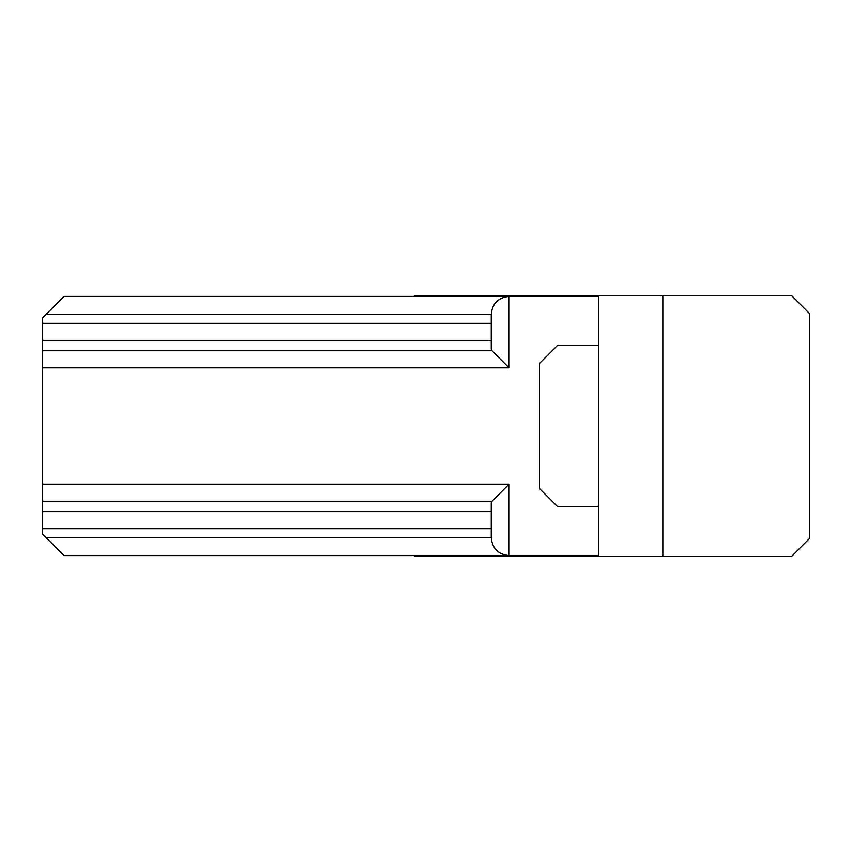<?xml version="1.0" encoding="UTF-8"?>
<svg xmlns="http://www.w3.org/2000/svg" width="852" height="852" viewBox="0 0 852 852"><rect width="100%" height="100%" fill="white"/><g stroke="black" fill="none" stroke-linecap="round" stroke-linejoin="round"><path stroke-width="1.28" d="M598.487 345.571L598.487 556.484L791.529 556.484L809.4 538.602L809.4 313.398L791.529 295.516L598.487 295.516L598.487 345.571L557.378 345.571L539.497 363.442L539.497 488.558L557.378 506.429L598.487 506.429M42.6 484.16L509.113 484.16L509.113 555.589C498.282 554.503 492.318 548.55 491.242 537.718C492.318 548.55 498.282 554.503 509.113 555.589L64.049 555.589L42.6 534.14L42.6 350.758L492.03 350.758L491.242 349.139L491.242 314.292L46.178 314.292L64.049 296.411L598.487 296.411M42.6 350.758L42.6 317.86L46.178 314.292M400.078 296.411L414.381 296.411L414.381 295.516L598.487 295.516M509.113 555.589L598.487 555.589M46.178 537.718L491.242 537.718L491.242 502.861L492.03 501.242L42.6 501.242M509.113 484.16L492.03 501.242M492.03 350.758L509.113 367.84L42.6 367.84M491.242 314.292C492.318 303.45 498.282 297.497 509.113 296.411C498.282 297.497 492.318 303.45 491.242 314.292M662.835 295.516L662.835 556.484M414.381 555.589L414.381 556.484L598.487 556.484M509.113 296.411L509.113 367.84M491.242 528.698L42.6 528.698M42.6 511.615L491.242 511.615M491.242 340.385L42.6 340.385M42.6 323.302L491.242 323.302M441.198 556.484L441.198 555.589M441.198 296.411L441.198 295.516"/></g></svg>
